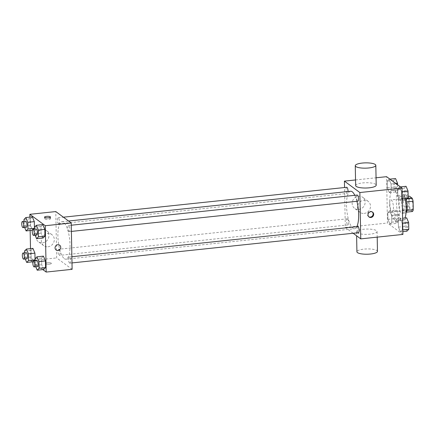 <?xml version="1.0" encoding="UTF-8"?>
<svg xmlns="http://www.w3.org/2000/svg" width="435" height="435" viewBox="0 0 435 435"><rect width="100%" height="100%" fill="white"/><g stroke="black" fill="none" stroke-linecap="round" stroke-linejoin="round"><path stroke-width="0.33" stroke-dasharray="2.17 1.63" d="M391.614 211.687A5.998 1.838 -96 0 0 392.131 211.856A5.998 1.838 -96 0 0 393.332 205.701A5.998 1.838 -96 0 0 390.875 199.931A5.998 1.838 -96 0 0 389.608 205.271A5.998 1.838 -96 0 0 391.614 211.687M411.075 209.632A5.998 1.838 -96 0 0 411.592 209.806A5.998 1.838 -96 0 0 412.793 203.651A5.998 1.838 -96 0 0 410.335 197.876A5.998 1.838 -96 0 0 409.063 203.221A5.998 1.838 -96 0 0 411.075 209.632M406.736 201.894L406.6 201.911A8.14 2.496 -96 0 0 405.763 198.953L402.935 196.859A8.14 2.496 -96 0 0 402.19 198.648L402.353 207.142L408.835 206.456L408.672 197.963A8.14 2.496 -96 0 1 409.422 196.174M412.505 211.508L409.672 209.414A8.14 2.496 -96 0 1 408.835 206.456M406.6 201.911L406.953 210.382M406.382 212.155L403.185 210.1L409.672 209.414M406.018 212.193A8.14 2.496 -96 0 0 406.763 210.404M402.353 207.142A8.14 2.496 -96 0 0 403.185 210.1M406.072 212.623A8.564 2.626 84 0 1 405.376 213.041A8.564 2.626 84 0 1 401.864 204.803A8.564 2.626 84 0 1 403.577 196.006A8.564 2.626 84 0 1 406.187 199.692M403.99 206.908A8.564 2.626 -96 0 0 400.336 196.348A8.564 2.626 -96 0 0 398.52 203.977A8.564 2.626 -96 0 0 401.391 213.145A8.564 2.626 -96 0 0 402.13 213.384A8.564 2.626 -96 0 0 403.99 206.908M402.19 198.648L408.672 197.963M405.763 198.953L407.165 198.8M402.935 196.859L408.15 196.31M405.235 199.795A15.415 4.731 -96 0 0 399.613 189.535A15.415 4.731 -96 0 0 396.356 203.265A15.415 4.731 -96 0 0 401.521 219.762A15.415 4.731 -96 0 0 402.848 220.202A15.415 4.731 -96 0 0 404.947 217.995M395.034 220.447A15.415 4.731 -96 0 0 396.367 220.882A15.415 4.731 -96 0 0 399.45 205.054A15.415 4.731 -96 0 0 393.131 190.22A15.415 4.731 -96 0 0 389.869 203.95A15.415 4.731 -96 0 0 395.034 220.447M399.569 186.985L401.559 191.759L401.69 198.447L399.825 200.366L397.829 195.592L397.699 188.904L399.569 186.985L401.559 191.759L401.69 198.447L399.825 200.366L397.829 195.592L397.699 188.904L399.569 186.985L400.412 186.898M389.064 179.225L391.06 184L391.19 190.688L389.32 192.607L387.324 187.833L387.199 181.145L389.064 179.225L391.06 184L391.19 190.688L389.32 192.607L387.324 187.833L387.199 181.145L389.064 179.225L389.912 179.138M402.913 234.427L387.471 223.019L386.579 176.675M400.173 218.5L402.168 223.269L402.293 229.957L400.428 231.877L398.433 227.108L398.308 220.42L400.173 218.5L402.168 223.269L402.293 229.957L400.428 231.877L398.433 227.108L398.308 220.42L400.173 218.5L402.603 218.245M389.668 210.741L391.663 215.51L391.794 222.198L389.929 224.117L387.933 219.349L387.803 212.655L389.668 210.741L391.663 215.51L391.794 222.198L389.929 224.117L387.933 219.349L387.803 212.655L389.668 210.741L396.154 210.056L398.15 214.825L398.281 221.513L396.41 223.432L394.42 218.664L394.289 211.975L396.154 210.056M350.61 191.259A18.846 5.78 -96 0 0 346.624 208.044A18.846 5.78 -96 0 0 352.937 228.206A18.846 5.78 -96 0 0 354.563 228.739A18.846 5.78 -96 0 0 356.836 226.673M356.901 201.291A18.846 5.78 -96 0 0 354.797 195.31M353.155 233.263L345.308 227.467L344.542 187.528M346.711 187.295A3.083 0.946 -96 0 0 346.059 190.046A3.083 0.946 -96 0 0 347.092 193.341A3.083 0.946 -96 0 0 347.358 193.428A3.083 0.946 -96 0 0 348.022 191.53M357.211 195.059A3.083 0.946 -96 0 0 356.559 197.805A3.083 0.946 -96 0 0 357.592 201.1A3.083 0.946 -96 0 0 357.858 201.187M357.815 226.57A3.083 0.946 -96 0 0 357.162 229.316A3.083 0.946 -96 0 0 358.195 232.616A3.083 0.946 -96 0 0 358.462 232.703M347.581 218.897A3.083 0.946 84 0 1 348.614 222.198A3.083 0.946 84 0 1 347.962 224.944A3.083 0.946 84 0 1 346.695 221.975A3.083 0.946 84 0 1 347.315 218.81A3.083 0.946 84 0 1 347.581 218.897M355.542 179.949L376.058 177.784M345.308 227.467L387.471 223.019M358.772 209.458A6.851 6.28 126.5 0 0 364.786 204.461A6.851 6.28 126.5 0 0 362.719 197.327A6.851 6.28 126.5 0 0 353.595 199.11A6.851 6.28 126.5 0 0 354.574 208.354A6.851 6.28 126.5 0 0 358.772 209.458M355.651 185.571A10.277 2.643 178.9 0 1 364.22 182.798A10.277 2.643 178.9 0 1 375.655 184.348A10.277 2.643 178.9 0 1 376.199 185.179M357.086 232.741A10.277 2.643 -1.1 0 0 368.516 234.296A10.277 2.643 -1.1 0 0 377.091 231.518A10.277 2.643 -1.1 0 0 366.765 229.071A10.277 2.643 -1.1 0 0 356.537 231.915A10.277 2.643 -1.1 0 0 357.086 232.741M377.471 251.381A10.277 2.643 -1.1 0 0 367.145 248.934A10.277 2.643 -1.1 0 0 356.917 251.778M364.149 213.433A6.851 6.28 126.5 0 0 370.163 208.43A6.851 6.28 126.5 0 0 368.092 201.302A6.851 6.28 126.5 0 0 358.973 203.08A6.851 6.28 126.5 0 0 359.952 212.323A6.851 6.28 126.5 0 0 364.149 213.433M368.804 216.782A2.996 2.746 -53.5 0 1 368.086 212.552A2.996 2.746 -53.5 0 1 372.338 211.997M64.304 258.656A18.846 5.78 -96 0 0 65.93 259.189A18.846 5.78 -96 0 0 69.703 239.843A18.846 5.78 -96 0 0 61.977 221.709A18.846 5.78 -96 0 0 57.991 238.494A18.846 5.78 -96 0 0 64.304 258.656M58.948 249.347A3.083 0.946 84 0 1 59.981 252.648A3.083 0.946 84 0 1 59.329 255.394A3.083 0.946 84 0 1 58.062 252.425A3.083 0.946 84 0 1 58.681 249.26A3.083 0.946 84 0 1 58.948 249.347M68.958 231.556A3.083 0.946 -96 0 0 69.225 231.643A3.083 0.946 -96 0 0 69.845 228.473A3.083 0.946 -96 0 0 68.578 225.509A3.083 0.946 -96 0 0 67.925 228.255A3.083 0.946 -96 0 0 68.958 231.556M69.562 263.066A3.083 0.946 -96 0 0 69.828 263.153A3.083 0.946 -96 0 0 70.448 259.989A3.083 0.946 -96 0 0 69.181 257.02A3.083 0.946 -96 0 0 68.534 259.766A3.083 0.946 -96 0 0 69.562 263.066M58.459 223.797A3.083 0.946 -96 0 0 58.725 223.884A3.083 0.946 -96 0 0 59.339 220.714A3.083 0.946 -96 0 0 58.078 217.75A3.083 0.946 -96 0 0 57.425 220.496A3.083 0.946 -96 0 0 58.459 223.797M72.123 269.33L56.675 257.917L55.783 211.573M30.461 218.783L32.326 216.864L30.461 218.783L30.586 225.471L30.461 218.783L23.974 219.463M33.598 229.196L32.581 230.24L30.586 225.471L32.581 230.24L33.598 229.196M41.57 258.053L43.435 256.133L41.57 258.053L41.695 264.741L41.57 258.053L35.083 258.738M43.69 269.515L41.695 264.741L43.69 269.515M32.342 261.843L30.733 260.652L30.499 248.63M30.151 230.496L29.895 217.119M42.842 269.602L32.87 262.234M40.961 226.543L42.831 224.623L40.961 226.543L41.091 233.231L40.961 226.543L34.479 227.222M43.087 237.999L41.091 233.231L43.087 237.999M31.064 250.294L32.929 248.374L31.064 250.294L31.195 256.982L31.064 250.294L24.578 250.979M34.202 260.712L33.191 261.756L31.195 256.982L33.191 261.756L34.202 260.712M30.733 260.652L56.675 257.917M42.576 242.822A6.851 6.28 126.5 0 0 48.584 237.82A6.851 6.28 126.5 0 0 46.518 230.686A6.851 6.28 126.5 0 0 37.399 232.469A6.851 6.28 126.5 0 0 38.378 241.713A6.851 6.28 126.5 0 0 42.576 242.822M45.572 263.746A2.996 0.772 -1.1 0 0 48.905 264.197A2.996 0.772 -1.1 0 0 51.406 263.387A2.996 0.772 -1.1 0 0 48.394 262.675A2.996 0.772 -1.1 0 0 45.414 263.501A2.996 0.772 -1.1 0 0 45.572 263.746A2.996 0.772 -1.1 0 0 48.905 264.197A2.996 0.772 -1.1 0 0 51.406 263.387A2.996 0.772 -1.1 0 0 48.394 262.675A2.996 0.772 -1.1 0 0 45.414 263.501A2.996 0.772 -1.1 0 0 45.572 263.74M50.389 218.473A2.996 0.772 178.9 0 1 50.547 218.713A2.996 0.772 178.9 0 1 47.567 219.544A2.996 0.772 178.9 0 1 44.555 218.832A2.996 0.772 178.9 0 1 47.056 218.022A2.996 0.772 178.9 0 1 50.389 218.473M47.948 246.792A6.851 6.28 126.5 0 0 53.962 241.789A6.851 6.28 126.5 0 0 51.895 234.661A6.851 6.28 126.5 0 0 42.771 236.439A6.851 6.28 126.5 0 0 43.75 245.683A6.851 6.28 126.5 0 0 47.948 246.792M56.11 250.022L56.11 250.022A2.996 2.746 -53.5 0 1 55.68 245.976A2.996 2.746 -53.5 0 1 59.671 245.199L59.677 245.199M25.263 258.988L24.708 257.667L24.616 252.855M26.252 252.681A3.083 0.946 -96 0 0 25.6 255.427A3.083 0.946 -96 0 0 26.633 258.727A3.083 0.946 -96 0 0 26.899 258.814M24.708 257.667L31.195 256.982M24.654 227.478L24.104 226.156L24.012 221.344M25.643 221.17A3.083 0.946 -96 0 0 24.991 223.916A3.083 0.946 -96 0 0 26.024 227.217A3.083 0.946 -96 0 0 26.29 227.304M24.104 226.156L30.586 225.471M35.762 266.747L35.208 265.426L35.115 260.614M36.752 260.44A3.083 0.946 -96 0 0 36.1 263.186A3.083 0.946 -96 0 0 37.133 266.486A3.083 0.946 -96 0 0 37.399 266.573M35.208 265.426L41.695 264.741M35.159 235.237L34.604 233.916L34.512 229.104M36.148 228.93A3.083 0.946 -96 0 0 35.496 231.676A3.083 0.946 -96 0 0 36.529 234.976A3.083 0.946 -96 0 0 36.796 235.063M34.604 233.916L41.091 233.231M396.339 219.724A3.083 0.946 -96 0 0 396.606 219.811A3.083 0.946 -96 0 0 397.226 216.646A3.083 0.946 -96 0 0 395.959 213.677A3.083 0.946 -96 0 0 395.306 216.423A3.083 0.946 -96 0 0 396.339 219.724M391.663 215.51L398.15 214.825M391.794 222.198L398.281 221.513M389.929 224.117L396.41 223.432M387.933 219.349L394.42 218.664M387.803 212.655L394.289 211.975M396.367 219.718A3.083 0.946 -96 0 0 396.633 219.805A3.083 0.946 -96 0 0 397.253 216.641A3.083 0.946 -96 0 0 395.986 213.677A3.083 0.946 -96 0 0 395.333 216.423A3.083 0.946 -96 0 0 396.367 219.718M397.574 184.799L397.672 190.003L395.806 191.922L393.811 187.148L393.686 180.46L395.551 178.54M395.736 188.208A3.083 0.946 -96 0 0 396.002 188.301A3.083 0.946 -96 0 0 396.617 185.131A3.083 0.946 -96 0 0 395.355 182.167A3.083 0.946 -96 0 0 394.703 184.913A3.083 0.946 -96 0 0 395.736 188.208M391.06 184L395.812 183.494M391.19 190.688L397.672 190.003M389.32 192.607L395.806 191.922M387.324 187.833L393.811 187.148M387.199 181.145L393.686 180.46M395.763 188.208A3.083 0.946 -96 0 0 396.029 188.295A3.083 0.946 -96 0 0 396.644 185.131A3.083 0.946 -96 0 0 395.382 182.162A3.083 0.946 -96 0 0 394.73 184.908A3.083 0.946 -96 0 0 395.763 188.208M406.915 231.192L404.92 226.423L404.789 219.735L406.66 217.815M406.845 227.483A3.083 0.946 -96 0 0 407.111 227.57A3.083 0.946 -96 0 0 407.726 224.406A3.083 0.946 -96 0 0 406.464 221.437A3.083 0.946 -96 0 0 405.811 224.183A3.083 0.946 -96 0 0 406.845 227.483M402.168 223.269L402.701 223.215M402.293 229.957L402.826 229.903M400.428 231.877L402.859 231.621M398.433 227.108L404.92 226.423M398.308 220.42L404.789 219.735M406.872 227.478A3.083 0.946 -96 0 0 407.138 227.57A3.083 0.946 -96 0 0 407.753 224.4A3.083 0.946 -96 0 0 406.491 221.437A3.083 0.946 -96 0 0 405.839 224.183A3.083 0.946 -96 0 0 406.872 227.478M406.312 199.681L404.316 194.907L404.186 188.219L406.051 186.3M406.241 195.967A3.083 0.946 -96 0 0 406.507 196.06A3.083 0.946 -96 0 0 407.122 192.89A3.083 0.946 -96 0 0 405.86 189.926A3.083 0.946 -96 0 0 405.208 192.672A3.083 0.946 -96 0 0 406.241 195.967M401.559 191.759L402.092 191.699M401.69 198.447L402.223 198.393M399.825 200.366L402.255 200.105M397.829 195.592L404.316 194.907M397.699 188.904L404.186 188.219M406.263 195.967A3.083 0.946 -96 0 0 406.529 196.054A3.083 0.946 -96 0 0 407.149 192.89A3.083 0.946 -96 0 0 405.882 189.921A3.083 0.946 -96 0 0 405.23 192.667A3.083 0.946 -96 0 0 406.263 195.967M410.335 197.876L390.875 199.931M411.592 209.806L392.131 211.856M402.13 213.384L405.376 213.041M400.336 196.348L403.577 196.006M396.367 220.882L402.848 220.202M393.131 190.22L399.613 189.535M356.537 231.915L356.613 235.819M377.091 231.518L377.199 237.14M368.092 201.302L362.719 197.327M359.952 212.323L354.574 208.354M368.51 216.592L369.07 217.005M372.077 211.769L372.632 212.182M65.93 259.189L354.563 228.739M61.977 221.709L68.567 221.018M347.315 218.81L58.681 249.26M347.962 224.944L59.329 255.394M69.225 231.643L71.394 231.415M68.578 225.509L71.275 225.221M69.828 263.153L71.998 262.925M69.181 257.02L71.878 256.737M58.725 223.884L347.358 193.428M58.078 217.75L63.385 217.19M50.547 218.713L50.514 217.049M44.555 218.832L44.522 217.163M51.895 234.661L46.518 230.686M43.75 245.683L38.378 241.713"/><path stroke-width="0.65" d="M408.15 196.31L409.422 196.174L412.249 198.268A8.14 2.496 -96 0 1 413.087 201.226L413.25 209.719A8.14 2.496 -96 0 1 412.505 211.508L406.382 212.155M406.953 210.382L413.25 209.719M406.736 201.894L413.087 201.226M406.187 199.692A8.564 2.626 84 0 1 407.236 206.565A8.564 2.626 84 0 1 406.072 212.623M407.165 198.8L412.249 198.268M404.947 217.995A15.415 4.731 -96 0 0 405.235 199.795M376.058 177.784L386.579 176.675L402.027 188.089L402.913 234.427L360.756 238.875L353.155 233.263M344.542 187.528L344.417 181.123L359.865 192.536L402.027 188.089M359.865 192.536L360.756 238.875M370.903 217.489A2.996 2.746 -53.5 0 1 368.641 212.96A2.996 2.746 -53.5 0 1 373.534 215.303A2.996 2.746 -53.5 0 1 370.903 217.489M356.836 226.673A18.846 5.78 -96 0 0 356.901 201.291M354.797 195.31A18.846 5.78 -96 0 0 350.61 191.259L68.567 221.018M348.022 191.53A3.083 0.946 -96 0 0 346.711 187.295L63.385 217.19M71.394 231.415L357.858 201.187A3.083 0.946 -96 0 0 358.478 198.023A3.083 0.946 -96 0 0 357.211 195.059L71.275 225.221M71.998 262.925L358.462 232.703A3.083 0.946 -96 0 0 359.082 229.539A3.083 0.946 -96 0 0 357.815 226.57L71.878 256.737M344.417 181.123L355.542 179.949M375.818 165.316L376.199 185.179A10.277 2.643 178.9 0 1 365.976 188.018A10.277 2.643 178.9 0 1 355.651 185.571L355.264 165.713A10.277 2.643 178.9 0 1 363.839 162.935A10.277 2.643 178.9 0 1 375.274 164.49A10.277 2.643 178.9 0 1 375.818 165.316A10.277 2.643 178.9 0 1 365.596 168.16A10.277 2.643 178.9 0 1 355.264 165.713M356.613 235.819L356.917 251.778A10.277 2.643 -1.1 0 0 357.467 252.604A10.277 2.643 -1.1 0 0 368.896 254.154A10.277 2.643 -1.1 0 0 377.471 251.381L377.199 237.14M372.338 211.997A2.996 2.746 -53.5 0 1 368.804 216.782M29.895 217.119L29.841 214.314L55.783 211.573L71.231 222.986L72.123 269.33L46.175 272.065L42.842 269.602M29.841 214.314L45.289 225.721L71.231 222.986M45.289 225.721L46.175 272.065M59.671 245.199A2.996 2.746 -53.5 0 1 57.947 250.506A2.996 2.746 -53.5 0 1 55.685 245.976A2.996 2.746 -53.5 0 1 60.579 248.32A2.996 2.746 -53.5 0 1 56.11 250.022M32.326 216.864L34.321 221.632L34.452 228.321L33.598 229.196L34.452 228.321L34.321 221.632L32.326 216.864L25.839 217.549L27.835 222.318L27.965 229.006L26.1 230.925L24.654 227.478M43.435 256.133L45.43 260.908L45.555 267.596L43.69 269.515L45.555 267.596L45.43 260.908L43.435 256.133L36.948 256.819L38.943 261.593L39.074 268.281L37.203 270.2L35.762 266.747M30.499 248.63L30.151 230.496M32.87 262.234L32.342 261.843M42.831 224.623L44.827 229.392L44.952 236.08L43.087 237.999L44.952 236.08L44.827 229.392L42.831 224.623L36.344 225.308L38.34 230.077L38.465 236.765L36.6 238.684L35.159 235.237M32.929 248.374L34.925 253.148L35.056 259.836L34.202 260.712L35.056 259.836L34.925 253.148L32.929 248.374L26.448 249.059L28.438 253.833L28.569 260.522L26.704 262.435L25.263 258.988M50.357 216.804A2.996 0.772 178.9 0 1 50.514 217.049A2.996 0.772 178.9 0 1 47.535 217.875A2.996 0.772 178.9 0 1 44.522 217.163A2.996 0.772 178.9 0 1 47.023 216.353A2.996 0.772 178.9 0 1 50.357 216.804M24.616 252.855L24.578 250.979L26.448 249.059M23.653 259.157L26.899 258.814A3.083 0.946 -96 0 0 27.514 255.649A3.083 0.946 -96 0 0 26.252 252.681L23.006 253.023A3.083 0.946 -96 0 0 22.354 255.769A3.083 0.946 -96 0 0 23.387 259.07A3.083 0.946 -96 0 0 23.653 259.157A3.083 0.946 -96 0 0 24.273 255.992A3.083 0.946 -96 0 0 23.006 253.023M28.438 253.833L34.925 253.148M28.569 260.522L35.056 259.836M26.704 262.435L32.935 261.783M24.012 221.344L23.974 219.463L25.839 217.549M23.05 227.646L26.29 227.304A3.083 0.946 -96 0 0 26.91 224.139A3.083 0.946 -96 0 0 25.643 221.17L22.402 221.513A3.083 0.946 -96 0 0 21.75 224.259A3.083 0.946 -96 0 0 22.783 227.559A3.083 0.946 -96 0 0 23.05 227.646A3.083 0.946 -96 0 0 23.664 224.482A3.083 0.946 -96 0 0 22.402 221.513M27.835 222.318L34.321 221.632M27.965 229.006L34.452 228.321M26.1 230.925L32.331 230.267M35.115 260.614L35.083 258.738L36.948 256.819M34.158 266.916L37.399 266.573A3.083 0.946 -96 0 0 38.019 263.409A3.083 0.946 -96 0 0 36.752 260.44L33.511 260.782A3.083 0.946 -96 0 0 32.859 263.528A3.083 0.946 -96 0 0 33.892 266.829A3.083 0.946 -96 0 0 34.158 266.916A3.083 0.946 -96 0 0 34.773 263.751A3.083 0.946 -96 0 0 33.511 260.782M38.943 261.593L45.43 260.908M39.074 268.281L45.555 267.596M37.203 270.2L43.69 269.515M34.512 229.104L34.479 227.222L36.344 225.308M33.549 235.406L36.796 235.063A3.083 0.946 -96 0 0 37.41 231.898A3.083 0.946 -96 0 0 36.148 228.93L32.902 229.272A3.083 0.946 -96 0 0 32.255 232.018A3.083 0.946 -96 0 0 33.288 235.319A3.083 0.946 -96 0 0 33.549 235.406A3.083 0.946 -96 0 0 34.169 232.241A3.083 0.946 -96 0 0 32.902 229.272M38.34 230.077L44.827 229.392M38.465 236.765L44.952 236.08M36.6 238.684L43.087 237.999M389.912 179.138L395.551 178.54L397.546 183.314L397.574 184.799M395.812 183.494L397.546 183.314M402.603 218.245L406.66 217.815L408.655 222.584L408.78 229.272L406.915 231.192L402.859 231.621M402.701 223.215L408.655 222.584M402.826 229.903L408.78 229.272M400.412 186.898L406.051 186.3L408.046 191.074L408.177 197.762L406.312 199.681L402.255 200.105M402.092 191.699L408.046 191.074M402.223 198.393L408.177 197.762"/></g></svg>
